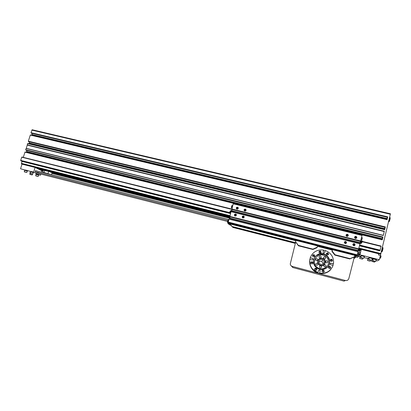 <?xml version="1.0" encoding="UTF-8"?>
<svg xmlns="http://www.w3.org/2000/svg" width="411" height="411" viewBox="0 0 411 411"><rect width="100%" height="100%" fill="white"/><g stroke="black" fill="none" stroke-linecap="round" stroke-linejoin="round"><path stroke-width="0.62" d="M323.241 263.836L321.9 261.607C320.75 261.093 319.743 261.257 318.869 262.11M318.926 261.252C319.63 259.547 320.878 259.017 322.671 259.675C325.908 261.262 322.846 266.143 319.969 263.98C319.059 263.266 318.71 262.357 318.926 261.252M318.006 261.016C317.713 262.48 318.165 263.703 319.357 264.679C323.308 267.782 327.593 260.944 323.031 258.817C320.611 257.99 318.936 258.719 318.006 261.016M290.834 265.424L292.817 267.54L344.043 281.15L345.368 280.487C347.115 280.775 348.276 280.117 348.847 278.509L354.755 255.37L332.504 249.713L332.165 251.08L335.088 254.789L350.074 258.627L354.421 256.752M354.056 257.081L349.74 258.94L334.873 255.128L331.975 251.45L332.309 250.094L317.426 246.302L317.087 247.653L312.869 249.492L298.432 245.793L298.371 245.382L312.915 249.112L317.164 247.258L317.508 245.896L295.905 240.404L295.56 241.75L298.371 245.382M312.869 249.492L312.915 249.112M298.432 245.793L295.56 241.75M317.426 246.302L317.508 245.896M317.087 247.653L317.164 247.258M349.74 258.94L350.074 258.627M334.873 255.128L335.088 254.789M331.975 251.45L332.165 251.08M332.309 250.094L332.504 249.713M295.643 242.182L290.253 263.99C290.443 265.223 291.137 266.03 292.339 266.415L345.368 280.487M330.161 268.398L329.869 266.945L328.481 267.242M312.843 263.394L312.509 262.465C311.63 262.018 311.081 262.259 310.855 263.194M314.6 256.397L314.086 255.329C313.321 255.072 312.833 255.318 312.622 256.068M331.99 260.374L332.078 260.846M328.086 253.741L327.572 253.366M315.309 256.479L316.136 255.729M316.65 255.354C318.962 253.9 321.453 253.608 324.115 254.486C327.603 255.935 329.468 258.504 329.714 262.187M324.618 252.873L325.229 250.484L324.675 252.719L323.591 253.279L323.046 252.297L323.601 250.068C317.128 249.379 312.668 251.943 310.223 257.759L312.792 258.483C313.367 259.341 313.141 259.824 312.113 259.937L309.827 259.341C309.272 262.973 310.207 266.236 312.632 269.128L317.965 272.678L318.525 270.433L319.902 270.048L320.159 270.864L319.563 273.187L320.123 270.941L319.866 270.13L318.546 270.366M319.599 273.115C326.123 273.86 330.624 271.291 333.095 265.403L330.562 264.71C329.879 263.852 330.079 263.348 331.163 263.204L333.413 263.903L331.096 263.302L330.218 263.595M312.612 269.292L313.876 270.453L317.965 272.678M328.404 254.486L328.379 253.613L327.659 252.996L326.324 253.546M316.167 255.714L320.344 253.793L324.269 254.239L326.329 255.334L327.608 256.654L329.627 260.656L329.494 263.734L328.523 266.004M321.155 252.452L320.38 251.131L319.352 251.301L318.972 251.835M330.485 268.167L330.105 266.59L328.589 266.862M332.283 260.975L332.18 259.742L331.713 259.392L330.321 259.788M316.871 269.616L316.378 268.352C315.607 268.013 315.047 268.213 314.692 268.948M324.084 271.774L323.796 270.366L322.989 270.094L322.09 270.638M319.563 273.187L324.217 273.187L325.841 272.796M333.491 263.805C334.04 257.435 331.292 252.996 325.229 250.484M333.264 263.867L332.946 265.362M324.022 273.223L325.856 272.837M324.084 273.387C320.261 274.029 316.84 273.125 313.819 270.669L313.978 270.541M312.622 269.303L313.819 270.669M309.683 260.482L310.439 265.763L309.909 264.237L309.673 260.682M309.873 259.351L310.29 257.897M330.927 269.277C326.704 274.964 317.153 275.041 312.56 269.498C310.413 266.97 309.447 264.093 309.658 260.867M313.125 259.341L312.771 258.596L310.223 257.759M323.472 250.582L325.086 251.003M329.56 263.631C328.379 269.375 320.272 271.548 316.059 267.284C309.57 261.745 316.434 250.813 324.32 254.111C328.502 256.032 330.249 259.207 329.56 263.631M316.912 269.493C316.465 270.387 315.818 270.541 314.975 269.945C314.513 268.419 315.047 267.905 316.588 268.409L316.912 269.493M314.79 256.017C314.456 256.793 313.891 257.009 313.095 256.659C312.247 255.323 312.622 254.692 314.215 254.758L314.79 256.017M328.512 254.214L327.028 254.969C325.897 253.818 326.128 253.114 327.721 252.868L328.512 254.214M330.701 267.736C330.357 268.532 329.776 268.743 328.954 268.362C328.137 266.96 328.543 266.338 330.172 266.498L330.701 267.736M324.243 271.424C323.832 272.288 323.21 272.462 322.368 271.948C321.767 270.453 322.26 269.899 323.847 270.279L324.243 271.424M332.468 260.589L330.87 261.304C329.853 260.035 330.161 259.362 331.785 259.274L332.468 260.589M321.197 252.333L319.691 253.084C318.597 251.917 318.838 251.224 320.416 250.998L321.197 252.333M313.012 263.107C312.591 263.98 311.959 264.145 311.122 263.6C310.588 262.11 311.096 261.571 312.643 261.987L312.982 263.215M319.028 254.116L324.171 254.342L327.428 256.366M326.272 253.731L327.505 253.346L328.219 253.957L328.302 254.63M318.957 252.01L320.277 251.491L321.078 252.621M330.259 259.937L331.528 259.685L331.99 260.04L332.17 261.108M328.523 266.996L329.93 266.837L330.382 268.275M322.044 270.751L322.871 270.32L323.673 270.577L324.012 271.871M313.018 263.081L312.627 262.09C311.749 261.601 311.132 261.812 310.783 262.721M312.971 263.235L312.576 262.418C311.795 261.956 311.199 262.11 310.783 262.891M310.783 262.865C311.189 262.064 311.79 261.899 312.581 262.367L312.977 263.132M321.058 252.652L320.261 251.558L318.957 252.051M332.145 261.129L331.492 259.747L330.249 259.973M323.996 271.892L323.647 270.623L322.034 270.772M330.362 268.296L329.899 266.883L328.512 267.022M328.276 254.661L327.475 253.407L326.267 253.767M314.728 256.197L314.127 255.277L312.565 255.827M312.56 255.796L313.156 255.169L314.138 255.205L314.739 256.166M314.79 256.012L314.189 254.892L313.203 254.835L312.56 255.627M314.672 269.056L316.306 268.589L316.819 269.729M316.809 269.744L316.475 268.773C315.751 268.27 315.15 268.373 314.672 269.082M316.177 255.724L314.996 256.87L313.578 260.106M325.99 266.158L325.158 266.919L324.104 266.575L325.183 266.873L325.99 266.158L325.743 265.1L324.69 264.756L323.883 265.47L324.13 266.528M324.104 266.575L323.883 265.47M327.721 262.249L326.786 262.886L327.721 262.249L327.639 261.175L326.647 260.682L325.733 261.268L325.815 262.346L326.812 262.835M326.786 262.886L325.815 262.346M325.789 262.398L325.733 261.268M325.481 258.421L325.558 257.348L324.649 256.726L323.657 257.168L323.58 258.236L324.49 258.863L325.481 258.421L324.49 258.863M324.464 258.92L323.58 258.236M323.555 258.293L323.657 257.168M321.15 256.608L320.344 255.863L319.296 256.156L319.054 257.194L319.856 257.938L320.904 257.646L321.15 256.608M319.856 257.938L320.904 257.646M319.84 258L319.054 257.194M319.034 257.25L319.296 256.156M317.087 258.75L316.002 258.884L315.602 259.87L316.28 260.728L317.364 260.589L317.765 259.603L317.087 258.75M317.364 260.589L317.765 259.603M317.349 260.646L316.28 260.728M316.27 260.78L315.602 259.87M317.975 264.201L317.41 265.167L316.316 265.141L315.766 264.196L316.326 265.095L317.426 265.121L317.975 264.201L317.426 263.261L316.331 263.23L315.782 264.15M321.633 267.073L320.929 267.941L319.84 267.756L319.46 266.698L319.861 267.71L320.95 267.9L321.633 267.073L321.232 266.061L320.143 265.871L319.46 266.698M314.472 260.497C314.025 263.066 314.775 265.28 316.717 267.135C320.883 269.981 324.51 269.493 327.593 265.676M327.536 265.763C324.459 269.559 320.842 270.042 316.696 267.207C314.744 265.342 313.999 263.117 314.461 260.538M327.48 265.855C324.413 269.652 320.806 270.14 316.665 267.309C314.734 265.46 313.989 263.261 314.43 260.702M317.688 262.845C317.59 259.11 319.414 257.661 323.154 258.493C328.235 260.81 323.478 268.414 319.116 264.931L317.688 262.845M319.106 264.972C323.457 268.445 328.214 260.851 323.138 258.54C320.559 257.656 318.746 258.421 317.682 260.831M328.358 260.225C327.659 257.98 326.206 256.392 324.002 255.462C317.004 252.339 310.808 262.203 316.747 267.032C321.623 271.825 330.506 266.631 328.358 260.225M324.675 263.523C323.318 265.547 321.541 265.948 319.342 264.715C318.104 263.692 317.667 262.424 318.037 260.903M43.294 170.236L48.637 171.392L52.135 172.707L51.529 174.696M51.452 174.675L43.982 172.486L42.672 172.25L43.088 172.563M359.327 252.477L359.717 250.854L360.827 249.831L358.449 249.236M230.073 216.946L37.031 168.392L41.83 170.74L41.398 172.137M37.031 168.392L35.079 167.441L33.635 172.091L31.328 171.505L33.635 172.353L33.553 172.605M40.802 174.079L40.432 175.271L33.635 172.091M228.896 219.515L35.444 170.627L35.13 171.649L39.651 173.786L227.535 221.447M30.013 172.425L30.496 172.45M33.029 173.262L32.937 173.56M35.916 173.925L38.988 174.85L38.896 175.153L36.096 174.367M30.496 171.402L25.307 169.979L27.629 170.827L27.532 171.135L24.675 170.324M24.49 169.882L20.55 168.772L21.994 164.153L35.079 167.441M33.229 172.62L30.681 171.849M30.697 171.793L33.245 172.563L32.813 173.961M30.917 173.483L32.12 173.848L30.917 173.483M30.404 172.748L29.936 172.677L30.193 172.861M29.962 174.31L31.616 174.767M27.224 171.094L27.532 171.135M24.691 170.272L27.239 171.038L26.807 172.43M24.907 171.957L26.124 172.266M38.593 175.117L38.896 175.153M36.111 174.31L38.608 175.06L38.187 176.432M36.332 175.913L37.519 176.273M359.086 254.676L359.979 253.906L360.267 252.714L357.95 252.133M359.979 253.906L358.572 253.546M227.843 220.445L35.13 171.649M360.827 249.831L361.274 249.415L359.964 254.841L358.808 255.817M376.014 260.595L377.267 260.913L379.353 259.757L359.964 254.841M358.716 256.197L359.717 256.449M364.018 257.543L367.516 258.432M361.274 249.415L378.752 253.808L378.485 254.938L380.391 255.416L379.353 259.757M378.752 253.808L378.485 254.938M21.994 164.153L21.511 163.922L21.418 163.331L22.014 161.42L21.762 161.097M28.811 141.759L28.338 141.199L30.327 134.998L387.075 219.674L387.748 216.859L387.491 217.337L31.462 133.262L31 132.691L32.15 129.758L390.44 213.771L380.391 255.416M379.672 258.416L380.077 258.051M379.779 257.974L380.514 258.159L380.858 257.065L380.047 256.86M380.314 255.724L381.079 255.914L380.858 257.065M380.319 255.704L381.079 255.914M385.097 227.375L28.806 141.759L385.097 227.375L385.348 226.918L384.67 229.744L27.671 143.521L26.289 148.433M383.278 235.405L384.316 231.249L383.299 235.513L26.145 148.397L25.667 149.743L26.14 150.282L382.692 237.455L382.939 237.019L382.261 239.854L362.117 234.809L382.276 239.757M23.299 157.315L24.999 152.065L233.376 203.209L24.994 152.065M379.779 250.576L379.641 250.844L359.486 245.804M230.499 213.55L22.014 161.42M384.434 229.441L384.937 227.34M384.66 229.641L27.768 143.542M382.692 237.455L26.145 150.282M382.025 239.541L382.533 237.414M382.251 239.752L362.148 234.666L382.276 239.608M386.833 219.376L387.332 217.301M387.08 219.495L30.455 134.962M31.647 135.193L32.197 133.436M28.986 143.711L29.541 141.934M26.314 152.26L26.879 150.462M25.092 152.091L233.412 203.08L25.163 151.978M359.553 245.521L380.011 250.597L381.095 246.055L362.692 241.488M361.223 241.129L360.658 240.985M231.722 209.009L21.942 157.023L231.717 209.055M381.084 246.107L362.687 241.545L361.865 240.712L361.326 240.944M361.197 241.175L360.642 241.036M381.054 246.364L362.569 241.776M361.084 241.406L231.819 209.451L360.468 241.385M231.706 209.302L21.942 157.023M231.742 209.363L21.747 157.202M381.048 246.415L362.548 241.822M361.058 241.452L360.524 241.319M229.466 212.533L20.714 160.398L21.706 157.238M380.154 250.165L359.671 245.048M229.544 212.615L20.714 160.398M380.134 250.227L359.656 245.11M380.031 250.535L359.579 245.424M230.597 213.191L230.288 213.114M229.934 213.026L20.771 160.758L20.725 160.46M230.016 213.109L20.771 160.758M380.011 250.597L359.563 245.485M230.581 213.252L230.196 213.155M230.062 213.16L20.781 160.819M230.571 213.288L230.139 213.175M379.702 250.802L359.502 245.752M230.514 213.504L21.814 161.323M360.735 258.704L361.86 259.053L360.735 258.704M359.615 258.355L360.005 256.747L360.971 256.839M360.981 256.808L359.985 256.829M359.671 256.623L359.748 256.32L361.063 256.454M373.784 261.042L375.089 261.309L373.81 260.934M372.777 260.595L373.173 258.951L376.224 259.701M376.204 259.778L374.914 259.177L373.152 259.028M372.834 258.817L372.905 258.509L375.002 258.817L376.661 259.428M368.41 260.79L369.679 261.047L368.436 260.682M367.424 260.348L367.809 258.735L368.965 258.863M368.97 258.832L367.788 258.817M367.475 258.611L367.547 258.303L369.057 258.483M361.978 257.754L363.134 258.113L361.978 257.754M360.837 257.399L361.233 255.755L364.269 256.505M364.249 256.587L362.928 255.976L361.218 255.837M360.894 255.627L360.971 255.318L363.016 255.616L364.701 256.238M369.987 259.788L371.138 260.148L369.987 259.788M368.826 259.433L369.222 257.789L372.274 258.54M372.253 258.617L370.953 258.01L369.206 257.867M368.883 257.656L368.955 257.348L371.041 257.651L372.71 258.267M372.777 261.627L373.907 261.977L372.777 261.627M372.012 259.629L372.983 259.742M372.993 259.711L372.037 259.536M372.119 259.187L373.075 259.356M229.323 223.538L231.485 225.67M359.538 242.675L232.133 210.987L359.533 242.69M357.637 250.499L230.145 218.375L357.632 250.515M354.508 257.738L353.933 257.594L354.508 257.738L354.883 257.404L354.431 257.291L356.409 255.863M235.498 215.379L235.025 214.917L235.298 214.64L235.775 215.102L235.498 215.379M236.191 214.47L236.433 215.23M235.431 216.063L234.727 215.688M235.025 214.917L235.179 215.297M235.693 214.809L235.298 214.64M235.375 214.727L235.097 214.999M345.533 242.922L345.004 242.423L345.291 242.136L345.702 242.238L345.533 242.922M346.247 243.132L345.332 243.6C344.038 242.896 344.043 242.233 345.353 241.611M345.774 242.675L345.702 242.238M345.661 242.3L345.291 242.136M236.274 214.393L235.303 214.09M234.506 214.753L234.635 215.754M236.428 215.266L234.933 215.965C234.018 214.727 234.342 214.095 235.899 214.069L236.428 215.266M245.973 209.512L245.002 209.117M244.191 209.672L244.206 210.715M245.886 209.584L246.05 210.386M244.992 211.1L244.304 210.653M246.076 210.298C245.732 211.064 245.182 211.269 244.427 210.915C243.728 209.538 244.149 208.963 245.696 209.199L246.076 210.298M238.149 207.55L237.26 207.195M236.351 207.879L236.448 208.824M238.067 207.622L238.277 208.346M237.183 209.168L236.541 208.762M238.272 208.372C237.943 209.112 237.414 209.327 236.674 209.014C235.914 207.678 236.31 207.087 237.851 207.242L238.272 208.372M244.103 216.381L243.738 216.037L244.232 217.219L242.706 217.907C241.822 216.628 242.166 216.006 243.738 216.037M242.367 216.546L242.398 217.671M244.016 216.453L244.206 217.301M243.266 218.015L242.49 217.604M353.003 243.99L353.902 243.625C354.95 243.898 355.253 244.504 354.806 245.439M354.719 245.352L353.83 245.737C352.546 244.992 352.566 244.329 353.902 243.744M352.818 244.381L353.969 243.548C355.453 244.381 355.428 245.126 353.886 245.778L352.818 244.381M346.17 234.758L346.982 234.275C348.05 234.388 348.441 234.943 348.143 235.929M348.045 235.863L347.238 236.361C345.867 235.822 345.785 235.164 346.997 234.388M346.072 235.01L347.038 234.183C348.62 234.784 348.713 235.518 347.305 236.392C346.416 236.32 346.005 235.857 346.072 235.01M354.744 236.767L355.546 236.371C356.65 236.551 357.005 237.137 356.609 238.128M356.512 238.051L355.715 238.472C354.354 237.871 354.303 237.214 355.561 236.484M354.59 237.111L355.613 236.279C357.18 236.947 357.241 237.692 355.787 238.503C354.924 238.406 354.523 237.943 354.59 237.111M344.408 241.961L345.348 241.498C346.355 241.709 346.684 242.279 346.345 243.204M344.29 242.249L345.399 241.416C346.905 242.202 346.894 242.947 345.379 243.641L344.29 242.249M356.584 255.909L354.739 255.437L356.584 255.909L357.108 255.447L358.073 251.594L229.05 219.017L228.141 222.675L228.906 223.435L295.889 240.471L228.906 223.435M229.133 218.883L358.094 251.434L229.081 219.022M358.459 249.205L357.924 251.393M230.078 216.921L229.523 218.981M358.562 249.23L359.985 243.718L231.003 211.68L229.826 216.854L358.562 249.23M231.131 211.465L360 243.569L231.08 211.598M360.36 241.36L359.836 243.523M232.071 209.518L231.521 211.562L230.663 210.673L230.427 210.894L230.992 211.727M233.129 203.784L361.999 235.452L362.194 234.491L233.458 202.911L233.345 203.337L362.086 234.943L233.335 203.337L231.819 209.451M361.999 235.452L360.555 241.293L231.706 209.317M353.814 258.349L354.349 257.697M295.334 243.399L233.006 227.473L232.364 226.559M231.979 226.461L295.519 242.68L231.979 226.461L231.424 225.911M358.762 253.695L358.695 253.952L358.556 253.613M359.199 254.198L358.659 256.433L359.111 254.06L358.659 256.433L357.549 257.327M357.185 256.048L358.551 256.397L357.452 257.414L354.996 256.788L357.452 257.414M359.111 254.06L358.479 254.003M230.093 213.186L229.359 212.41L230.093 213.186M229.564 212.631L229.898 212.98L229.564 212.631M229.621 211.917L230.622 212.97L230.098 213.196M230.812 212.395L230.129 211.68L229.359 212.41M361.865 242.31L361.182 243.286M361.649 242.922L360.277 241.699M360.17 242.136L361.331 243.379M360.591 242.007L360.334 242.243M361.192 243.255L360.17 242.151M362.41 242.074L361.3 240.949L361.038 241.498L360.385 241.678M361.875 242.305L362.697 241.519M361.875 242.285L361.038 241.483M347.552 235.436L347.434 235.066L346.792 235.205L347.48 234.994L347.316 235.673L346.781 235.184M356.075 237.548L355.957 237.168L355.315 237.301L356.008 237.101L355.844 237.784L355.31 237.291M354.308 244.817L354.184 244.432L353.537 244.566L354.236 244.375L354.071 245.054L353.537 244.56M237.543 207.925L237.219 207.843L237.024 208.408M237.219 207.843L237.62 208.213L236.972 208.392L237.147 207.75M245.341 209.851L245.002 209.769L244.812 210.334M245.002 209.769L245.418 210.139L244.771 210.324L244.941 209.677M243.497 216.756L243.163 216.674L242.973 217.249M243.163 216.674L243.579 217.054L242.927 217.239L243.101 216.587M229.302 224.699L227.838 223.271L228.043 222.443M228.865 223.533L227.833 223.271L229.374 224.771L230.992 225.182L229.379 224.771M227.761 223.137L227.956 222.423L227.833 223.271L228.855 223.409M355.032 256.798L354.883 257.404M292.817 267.54L292.339 266.415M330.228 260.487C331.071 259.541 331.656 259.69 331.975 260.928L331.692 261.375M331.482 259.803L331.949 261.273L331.482 259.803L330.208 260.209M328.461 267.638C329.268 266.605 329.853 266.724 330.223 268.003L329.786 268.553M322.08 271.553C322.707 270.248 323.293 270.284 323.832 271.656L323.303 272.246M323.596 270.679L323.94 271.692L323.714 272.113L323.94 271.692L323.596 270.679C322.882 270.268 322.347 270.417 321.988 271.126M314.908 269.863C315.314 268.357 315.869 268.316 316.578 269.739L316.187 270.263M316.408 268.82L316.578 270.037L316.408 268.82C315.55 268.321 314.98 268.532 314.703 269.452M311.04 263.508C311.487 262.043 312.047 262.013 312.72 263.42L312.55 263.749M312.75 256.33C313.357 255.015 313.932 255.041 314.477 256.402L314.389 256.613M319.064 252.508C319.804 251.373 320.39 251.455 320.816 252.76L320.724 252.986M320.246 251.614L320.919 252.827L320.246 251.614L318.982 252.267M326.313 254.229C327.13 253.233 327.711 253.366 328.06 254.62L327.901 254.938M327.469 253.464L328.117 254.81L327.469 253.464L326.262 253.983M319.26 251.66L319.157 251.404M331.99 260.04L332.304 259.927M322.769 270.058L322.871 270.32M312.92 254.902L313.156 255.169M44.629 170.385L43.982 172.486M48.637 171.392L47.989 173.499M50.348 171.89L230.032 217.095L50.348 171.885M360.683 249.96L358.413 249.39L360.683 249.965M43.453 170.154L37.637 168.69L43.453 170.154M30.712 171.752L30.265 173.19L32.803 174.002L30.26 173.237M32.567 173.961L30.44 173.421L32.567 173.961M30.219 172.769L29.782 174.177L32.269 174.963L29.782 174.218M30.414 174.48L32.063 174.942M32.037 174.932L29.962 174.398L32.037 174.932M24.706 170.226L24.259 171.664L26.792 172.471L24.254 171.711M24.429 171.798L26.592 172.45M26.556 172.43L24.439 171.896L26.556 172.43M36.122 174.269L35.685 175.682L38.177 176.468L35.68 175.723M35.86 175.816L36.307 175.985M36.317 175.985L37.966 176.447M37.946 176.437L35.86 175.903L37.946 176.437M358.695 248.984L361.074 249.6M229.744 216.566L35.942 167.863M380.802 254.198L358.793 248.665M229.775 216.248L21.511 163.922M359.692 250.967L358.125 250.571L359.692 250.967M229.734 218.205L51.93 173.385L229.734 218.205M43.016 171.14L41.804 170.832L43.016 171.14M359.897 250.689L358.202 250.263M229.811 217.917L52.012 173.123M43.098 170.873L41.064 170.365M388.606 221.678C389.042 222.125 389.505 221.37 389.998 219.417C390.327 217.928 390.209 217.265 389.638 217.419L389.623 217.419C389.633 218.482 389.299 219.875 388.626 221.591M389.453 221.133L390.178 218.349M381.444 251.773C381.891 252.231 382.353 251.481 382.831 249.534C383.155 247.982 383.031 247.304 382.471 247.499C382.441 248.691 382.107 250.099 381.454 251.717M382.281 251.255L383.011 248.475M381.012 253.587L358.942 248.044M229.934 215.667L21.418 163.331M360.935 249.729L36.548 168.161M360.596 250.042L358.387 249.487M230.011 217.183L51.267 172.209M43.304 170.205L38.012 168.875M360.401 250.227L358.335 249.708M229.955 217.388L52.176 172.641M43.242 170.395L38.875 169.296M43.212 170.498L39.348 169.527M229.924 217.506L52.125 172.743M360.293 250.325L358.305 249.826M358.269 249.98L360.144 250.463M229.883 217.65L52.084 172.877M43.17 170.632L39.99 169.841M360.005 250.592L358.228 250.145M229.841 217.804L52.043 173.016M43.129 170.77L40.591 170.133M390.378 214.249L31.806 130.102M387.748 216.859L31 132.691M387.075 219.674L30.255 135.07M385.348 226.918L28.338 141.199M384.67 229.744L27.594 143.588M384.316 231.249L27.193 144.862M383.299 235.513L26.068 148.469M382.939 237.019L25.667 149.743M382.261 239.854L362.091 234.907M233.35 203.301L24.917 152.137M387.701 216.987L31.015 132.815M387.681 217.008L31.082 132.851M387.655 217.085L31.092 132.928M387.645 217.131L31.082 132.964M387.619 217.208L31.092 133.036M387.028 218.56L31.863 134.5M387.023 218.575L31.863 134.515M386.992 218.678L31.873 134.613M386.982 218.709L31.868 134.644M386.977 218.786L31.806 134.695L386.972 218.801M385.302 227.047L28.354 141.322M385.282 227.067L28.421 141.358M385.256 227.144L28.431 141.43M385.246 227.185L28.421 141.471M385.22 227.262L28.431 141.543M384.639 228.578L29.217 142.982M384.634 228.593L29.212 142.997M384.604 228.691L29.227 143.095M384.593 228.722L29.217 143.12M384.583 228.804L29.155 143.172L384.583 228.819M384.681 229.564L27.794 143.48M384.67 229.605L27.778 143.516M384.27 231.372L27.213 144.98M384.244 231.398L27.306 145.032M384.198 231.527L27.326 145.155M383.288 235.339L26.314 148.381M382.898 237.147L25.688 149.861M382.872 237.162L25.754 149.897M382.852 237.239L25.765 149.969M382.836 237.281L25.749 150.005M382.816 237.358L25.765 150.077M26.556 151.505L382.235 238.647L26.556 151.489M382.204 238.745L26.571 151.597M382.194 238.776L26.561 151.623M358.659 233.109L382.184 238.873L358.567 233.068M357.647 232.842L327.505 225.454M326.606 225.233L297.199 218.025M296.326 217.815L267.623 210.776M266.77 210.571L238.75 203.702M237.912 203.496L26.499 151.68M357.544 232.832L327.598 225.495M326.509 225.228L297.297 218.066M296.233 217.804L267.72 210.817M266.682 210.56L238.848 203.743M237.83 203.491L26.494 151.695M382.271 239.664L362.137 234.727M233.397 203.132L25.122 152.024M382.261 239.711L362.122 234.768M233.386 203.173L25.112 152.06M362.44 259.202L359.61 258.391L362.445 259.202M362.564 259.13L362.81 258.149M375.69 261.463L372.859 260.738L375.69 261.463M375.813 261.386L372.767 260.631C372.099 260.615 373.84 261.221 375.695 261.463L376.235 259.654M370.265 261.201L367.413 260.384L370.27 261.201M370.388 261.124L370.63 260.148M363.73 258.262L360.827 257.435C360.139 257.409 361.927 258.036 363.735 258.262M363.853 258.19L364.274 256.469M371.739 260.302L368.821 259.469C368.138 259.454 369.905 260.065 371.744 260.302M371.863 260.23L372.284 258.498M374.493 262.131L371.626 261.309L374.498 262.131M374.616 262.054L374.796 261.35M231.45 225.803L231.018 225.696L231.013 225.202M357.277 255.272L356.948 256.259L357.406 255.308L357.128 256.166L358.659 256.433M354.996 257.317L354.868 258.123M231.948 205.716L231.491 207.565M231.552 207.75L232.097 205.598M235.657 214.11L234.496 214.794L234.994 215.878C236.356 215.842 236.644 215.277 235.857 214.182L235.657 214.11M234.589 214.804C237.065 212.554 235.621 217.933 234.589 214.804M345.641 241.576L344.403 242.29L345.379 243.533C346.653 243.055 346.74 242.403 345.641 241.576M344.526 242.305C347.141 239.957 345.754 245.614 344.526 242.305M229.271 223.795L295.822 240.728M317.441 246.23L332.345 250.022M354.678 255.704L356.337 256.125M229.287 223.671L295.853 240.61M317.467 246.107L332.407 249.909M354.708 255.58L356.378 256.007M317.492 245.963L332.473 249.775L317.492 245.963M228.141 222.675L357.108 255.447M228.208 222.063L357.298 254.83M229.004 219.109L358.058 251.696M229.097 218.981L358.068 251.542M229.107 218.94L358.084 251.496M230.186 218.287L357.652 250.417M230.191 218.256L357.657 250.386M230.206 218.159L357.688 250.289M230.206 218.143L357.693 250.273M229.723 216.659L358.669 249.076M229.734 216.612L358.68 249.03M229.744 216.54L358.705 248.958M229.723 216.515L358.716 248.943M229.734 216.392L358.757 248.819M231.003 211.68L359.969 243.821M231.09 211.562L359.979 243.672M231.105 211.516L359.99 243.631M359.589 242.459L232.189 210.771L359.594 242.444M232.169 210.905L359.553 242.593M232.179 210.874L359.558 242.557M231.717 209.24L360.575 241.216M231.727 209.199L360.586 241.17M231.737 209.122L360.611 241.093M231.717 209.101L360.627 241.077M231.732 208.978L360.663 240.954M354.282 257.938L353.871 257.836M295.458 242.916L232.318 226.79M354.318 257.825L353.902 257.718M295.488 242.803L232.333 226.677M346.18 235.051L347.285 236.284C348.441 235.729 348.487 235.082 347.418 234.337L346.18 235.051M346.309 235.066C348.913 232.718 347.531 238.359 346.309 235.066M354.698 237.152L355.772 238.401C356.974 237.866 357.031 237.214 355.947 236.438L354.698 237.152M354.827 237.173C357.447 234.82 356.07 240.481 354.827 237.173M352.926 244.422L353.886 245.67C355.191 245.213 355.284 244.555 354.174 243.708L352.926 244.422M353.054 244.442C355.679 242.084 354.297 247.761 353.054 244.442M236.823 209.04L236.34 207.904L236.746 208.937C238.097 209.055 238.447 208.526 237.799 207.355L236.346 207.909L237.799 207.355M236.438 207.92C238.909 205.67 237.471 211.033 236.438 207.92M244.571 210.941L244.134 209.831L244.499 210.838C245.85 211.023 246.225 210.514 245.639 209.307L245.3 209.148L244.134 209.836C244.663 209.06 245.162 208.886 245.639 209.307M244.232 209.841C246.708 207.586 245.275 212.97 244.232 209.841M242.839 217.912L242.29 216.741L242.767 217.82C244.129 217.825 244.437 217.27 243.692 216.15L242.29 216.746L243.692 216.15M242.387 216.756C244.869 214.496 243.43 219.895 242.387 216.756M227.622 222.341L228.172 220.178L228.68 220.306M228.023 220.306L227.555 222.156M232.318 226.954L232.277 226.538M232.539 227.011L232.261 226.774M361.5 237.496L362.225 237.671L361.67 239.947L360.95 239.777M361.834 239.854L362.348 237.866M357.914 255.437L358.479 253.15L357.914 255.437L357.185 255.252M358.084 255.339L358.592 253.346M357.067 233.237L358.911 233.684M326.031 225.624L327.829 226.06M295.75 218.195L297.502 218.621M266.194 210.946L267.905 211.362M237.342 203.866L239.017 204.277M355.751 256.978L355.572 257.466L354.914 257.296M229.014 223.707L228.953 223.445M229.271 223.769L228.948 223.527M322.671 259.675L321.9 261.607M330.11 268.455L330.336 268.039L329.869 266.945M312.817 263.508L312.509 262.465M314.595 256.413L314.086 255.329M43.319 170.154L42.672 172.25M30.512 171.351L30.419 171.659M30.029 172.379L29.936 172.677M32.551 174.053L32.284 174.927M24.506 169.83L24.413 170.133M35.927 173.879L35.834 174.182M390.44 213.771L32.15 129.758M387.491 217.337L31.462 133.262M387.09 219.438L30.496 134.921M387.085 219.577L30.327 134.998M384.686 229.502L27.835 143.434M384.686 229.646L27.665 143.516M383.309 235.416L26.14 148.397M376.676 259.377L376.589 259.737M364.716 256.192L364.629 256.546M372.726 258.216L372.638 258.576M371.888 260.22L371.631 261.273M356.959 256.264L356.347 256.104M354.703 258.216L354.133 258.072M232.03 207.868L231.532 207.745C231.039 208.331 231.968 204.693 232.066 205.582M232.087 205.587L232.611 205.716M235.077 215.975L234.496 214.794L235.857 214.182M345.399 241.545C346.75 242.259 346.745 242.922 345.379 243.533L345.332 243.6M229.05 219.017L358.073 251.594M229.831 216.854L358.562 249.236M231.044 211.593L359.985 243.718M233.006 227.473L295.334 243.404M231.896 210.16L230.771 210.776M230.129 211.68L230.355 211.054M359.949 243.898L361.202 243.214M347.048 234.311C348.477 234.851 348.559 235.508 347.285 236.284L347.238 236.361M355.618 236.412C357.025 237.024 357.077 237.686 355.772 238.401L355.715 238.472M353.958 243.677C355.289 244.437 355.263 245.105 353.886 245.67L353.83 245.737M228.141 220.168C228.054 219.279 227.103 222.906 227.596 222.33L228.131 222.469M361.659 239.952L362.235 237.676M358.469 253.15L357.75 252.971M359.065 233.725C359.553 233.155 356.671 232.369 356.846 233.181M328.014 226.107C328.456 225.547 325.728 224.766 325.841 225.577M297.723 218.678C298.139 218.123 295.478 217.352 295.591 218.154M268.157 211.424L268.07 211.084C267.186 210.489 266.518 210.432 266.066 210.91M239.294 204.344L239.089 203.882C237.974 203.394 237.358 203.378 237.239 203.841"/></g></svg>
